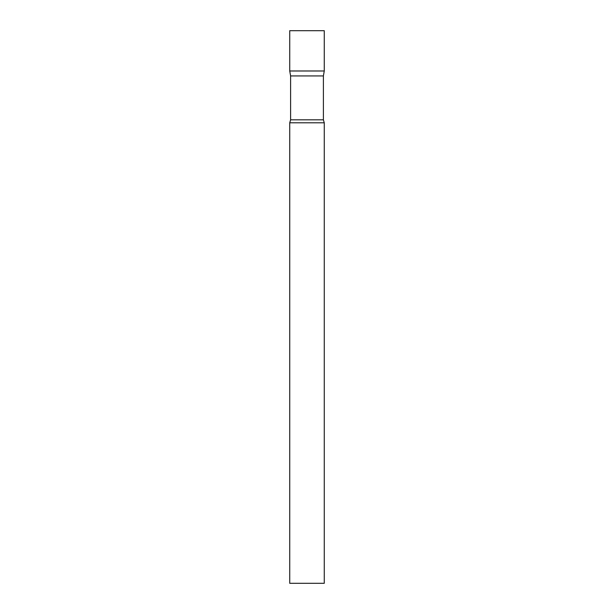 <?xml version="1.0" encoding="UTF-8"?>
<svg xmlns="http://www.w3.org/2000/svg" width="614" height="614" viewBox="0 0 614 614"><rect width="100%" height="100%" fill="white"/><g stroke="black" fill="none" stroke-linecap="round" stroke-linejoin="round"><path stroke-width="0.92" d="M290.606 75.944L289.731 70.986L324.269 70.986L324.269 30.7L289.731 30.7L289.731 70.986L324.269 70.986L323.394 75.944L290.606 75.944L290.606 119.814L289.731 122.8L289.731 583.3L324.269 583.3L324.269 122.8L289.731 122.8M323.394 75.944L323.394 119.814L290.606 119.814M323.394 119.814L324.269 122.8"/></g></svg>
